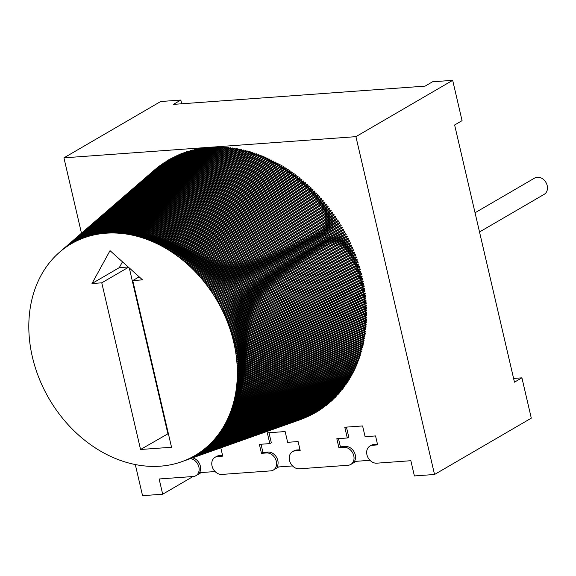 <?xml version="1.0" encoding="UTF-8"?>
<svg xmlns="http://www.w3.org/2000/svg" width="576" height="576" viewBox="0 0 576 576"><rect width="100%" height="100%" fill="white"/><g stroke="black" fill="none" stroke-linecap="round" stroke-linejoin="round"><path stroke-width="0.86" d="M230.465 418.903L226.584 421.157L226.224 421.862L353.268 372.254L353.628 371.556L352.793 370.901M207.648 148.255L207.446 147.442L63.929 157.846L81.468 233.215M108.605 231.466L104.81 233.287L208.764 147.334L207.446 147.442L103.831 233.381L103.061 233.453L206.669 147.506M213.926 147.938L213.732 147.01L209.534 147.276L209.729 148.111M377.46 444.154L374.09 444.398A9.432 7.481 -120.2 0 0 371.434 445.205L369.943 446.069A9.432 7.481 59.8 0 0 367.459 456.422A9.432 7.481 59.8 0 0 376.769 463.183L410.854 460.714L414.396 475.942L434.534 474.487L355.918 136.656L213.732 147.01L109.109 233.028L108.324 233.057L212.954 147.046M369.943 446.069A9.432 7.481 59.8 0 1 372.6 445.262L377.633 444.895L375.552 435.938L365.098 436.694L362.592 425.945L344.779 427.234L347.285 437.99L336.823 438.746L338.911 447.703L343.944 447.343A9.432 7.481 59.8 0 1 353.261 454.104A9.432 7.481 59.8 0 1 350.777 464.45A9.432 7.481 59.8 0 1 348.113 465.264L299.318 468.806A9.432 7.481 59.8 0 1 290.009 462.046A9.432 7.481 59.8 0 1 292.493 451.692A9.432 7.481 59.8 0 1 295.15 450.878L300.182 450.518L298.102 441.554L287.647 442.318L285.142 431.561L267.329 432.857L269.827 443.606L259.373 444.362L261.461 453.326L266.494 452.959A9.432 7.481 59.8 0 1 275.81 459.72A9.432 7.481 59.8 0 1 273.326 470.074A9.432 7.481 59.8 0 1 270.662 470.88L221.868 474.422A9.432 7.481 59.8 0 1 212.558 467.662A9.432 7.481 59.8 0 1 215.042 457.308A9.432 7.481 59.8 0 1 217.699 456.502L222.732 456.134L220.81 447.862M190.447 458.626A9.432 7.481 59.8 0 1 198.641 466.121A9.432 7.481 59.8 0 1 195.876 475.69A9.432 7.481 59.8 0 1 193.212 476.503L159.134 478.973L162.684 494.208L193.082 476.51M135.302 464.544L142.546 495.67L162.684 494.208M205.567 148.428L205.373 147.679L204.602 147.773L101.318 233.654L102.089 233.568L205.373 147.679M203.508 148.68L203.306 147.946L202.543 148.054L99.59 233.899L100.354 233.791L203.306 147.946M201.456 148.954L201.247 148.255L200.491 148.37L97.877 234.173L98.633 234.05L201.247 148.255M199.411 149.27L199.21 148.608L198.454 148.738L96.163 234.482L96.919 234.346L199.21 148.608M197.388 149.63L197.179 148.997L196.43 149.148L94.471 234.828L95.22 234.677L197.179 148.997M195.372 150.034L195.163 149.429L194.422 149.594L92.786 235.21L195.163 149.429M193.37 150.48L193.162 149.904L192.42 150.084L91.116 235.62L193.162 149.904M191.376 150.97L191.174 150.422L190.44 150.617L89.453 236.074L191.174 150.422M189.403 151.495L189.202 150.977L188.482 151.186L87.804 236.556L189.202 150.977M187.445 152.064L187.25 151.574L186.53 151.805L86.177 237.074L187.25 151.574M185.508 152.676L185.314 152.215L184.601 152.46L84.557 237.629L185.314 152.215M183.578 153.324L183.391 152.899L182.686 153.151L82.951 238.212L183.391 152.899M181.67 154.015L181.49 153.619L180.792 153.893L81.367 238.838L181.49 153.619M179.784 154.75L178.913 154.663L79.79 239.486L179.604 154.382M177.912 155.527L177.055 155.484L78.235 240.178L177.739 155.182M176.054 156.341L175.219 156.341L76.694 240.898L175.896 156.024M174.226 157.19L173.398 157.234L75.175 241.654L174.074 156.902M172.411 158.083L171.605 158.17L73.67 242.446L172.267 157.824M170.618 159.019L169.826 159.142L72.18 243.266L170.489 158.782M168.847 159.991L168.077 160.157L70.711 244.116L168.725 159.782M167.098 161.006L69.494 244.865M165.37 162.05L67.968 245.844M163.663 163.138L66.521 246.809M161.978 164.268L65.11 247.802M160.322 165.427L63.727 248.825M158.688 166.63L62.366 249.869M157.082 167.868L61.034 250.949M59.688 252.072L155.484 169.128L59.731 252.05M299.887 419.818L181.634 461.736M183.247 461.146L301.788 419.098M184.838 460.519L303.674 418.334M185.674 460.181L305.539 417.535M187.992 459.166L307.382 416.693M189.547 458.431L309.204 415.814M190.318 458.057L311.004 414.893M191.837 457.279L312.79 413.935M193.356 456.458L314.546 412.942M194.76 455.659A122.616 97.272 -120.2 0 0 227.059 321.084A122.616 97.272 -120.2 0 0 105.97 233.201A122.616 97.272 -120.2 0 0 71.395 243.727A122.616 97.272 -120.2 0 0 39.096 378.302A122.616 97.272 -120.2 0 0 160.186 466.186A122.616 97.272 -120.2 0 0 194.76 455.659L315.763 412.502L316.282 411.905M197.914 453.787L196.25 454.774L317.506 411.466L317.995 410.832M199.44 452.815L197.69 453.866L319.219 410.393L319.687 409.723M200.945 451.807L199.109 452.93L320.911 409.277L321.35 408.571M202.435 450.77L200.506 451.966L322.582 408.132L322.992 407.383M203.904 449.705L201.881 450.972L324.223 406.944L324.605 406.166M205.351 448.603L203.242 449.942L325.843 405.72L326.441 405.259L326.189 404.906M206.777 447.473L204.574 448.884L327.434 404.453L328.025 403.985L327.751 403.61M208.181 446.314L205.891 447.797L329.004 403.157L329.58 402.674L329.292 402.286M209.563 445.118L207.18 446.674L330.545 401.825L331.114 401.328L330.797 400.918M210.924 443.902L208.447 445.529L332.057 400.457L332.618 399.953L332.28 399.521M212.263 442.649L209.693 444.348L333.547 399.053L334.094 398.534L333.734 398.088M213.581 441.367L210.917 443.146L335.002 397.62L335.542 397.087L335.153 396.619M214.877 440.064L212.119 441.907L336.434 396.151L336.96 395.604L336.55 395.122M216.144 438.725L213.293 440.647L337.838 394.646L338.35 394.085L337.918 393.588M217.397 437.357L214.445 439.358L339.206 393.106L339.71 392.537L339.25 392.018M218.621 435.967L215.568 438.041L340.553 391.536L341.042 390.953L340.553 390.42M219.816 434.542L216.67 436.694L341.863 389.93L342.346 389.34L341.827 388.793M220.997 433.094L217.742 435.319L343.152 388.303L343.62 387.691L343.073 387.137M222.149 431.618L218.794 433.922L344.398 386.633L344.858 386.014L344.282 385.445M223.272 430.121L219.816 432.504L345.622 384.941L346.068 384.307L345.463 383.724M224.374 428.594L220.81 431.057L346.81 383.213L347.249 382.572L346.608 381.974M225.454 427.039L221.782 429.581L347.969 381.456L348.394 380.808L347.724 380.196M226.505 425.462L222.725 428.083L349.092 379.678L349.51 379.008L348.804 378.396M227.534 423.857L223.639 426.564L350.186 377.863L350.59 377.186L349.855 376.56M228.535 422.23L224.532 425.016L351.245 376.02L351.634 375.336L350.87 374.702M229.514 420.574L225.389 423.446L352.274 374.155L352.649 373.457L351.85 372.816M231.386 417.197L227.376 419.537L227.023 420.25L354.226 370.339L354.578 369.626L353.7 368.964M232.286 415.476L228.139 417.895L227.801 418.615L355.154 368.388L355.493 367.668L354.578 366.998M233.158 413.734L228.874 416.225L228.55 416.959L356.047 366.415L356.371 365.688L355.421 365.011M234.007 411.97L229.579 414.547L229.262 415.282L356.904 364.421L357.214 363.679L356.227 363.002M234.828 410.177L230.256 412.841L229.954 413.59L357.725 362.405L358.02 361.649L356.99 360.972M235.62 408.37L230.897 411.12L230.609 411.876L358.51 360.36L358.798 359.604L357.725 358.913M236.39 406.534L231.516 409.378L231.242 410.141L359.258 358.294L359.532 357.523L358.423 356.839M237.132 404.683L232.099 407.614L231.84 408.391L359.971 356.206L360.238 355.428L359.078 354.737M237.852 402.811L232.654 405.835L232.409 406.62L360.655 354.096L360.9 353.311L359.705 352.62M238.543 400.918L233.179 404.042L232.949 404.834L361.296 351.965L361.534 351.173L360.288 350.482M239.213 399.01L233.676 402.235L233.453 403.027L361.901 349.812L362.124 349.02L360.835 348.329M239.854 397.08L234.137 400.406L233.935 401.213L362.477 347.645L362.678 346.838L361.346 346.154M240.466 395.129L234.569 398.563L234.382 399.377L363.01 345.456L363.204 344.65L361.822 343.966M241.056 393.163L234.972 396.706L234.792 397.526L363.506 343.253L363.686 342.432L362.254 341.755M241.625 391.176L235.346 394.834L235.181 395.654L363.967 341.028L364.133 340.207L362.65 339.53M242.165 389.174L235.685 392.947L235.534 393.775L364.392 338.789L364.543 337.961L363.01 337.291M242.683 387.158L235.994 391.046L235.858 391.882L364.774 336.528L364.91 335.693L363.326 335.038M243.173 385.121L236.268 389.138L236.146 389.981L365.126 334.26L365.249 333.418L363.607 332.77M243.641 383.069L236.52 387.216L236.405 388.058L365.436 331.97L365.544 331.128L363.845 330.487M244.094 380.995L236.729 385.279L236.635 386.129L365.71 329.674L365.803 328.824L364.046 328.198M244.519 378.907L236.916 383.335L236.83 384.192L365.947 327.362L366.026 326.506L364.212 325.886M244.922 376.805L237.067 381.377L236.995 382.241L366.142 325.03L366.214 324.173L364.334 323.575M245.304 374.688L237.19 379.411L237.132 380.275L366.307 322.697L366.358 321.833L364.414 321.25M245.671 372.55L237.276 377.438L237.233 378.31L366.43 320.342L366.466 319.478L364.457 318.917M246.017 370.397L237.334 375.458L237.305 376.33L366.509 317.988L366.538 317.11L364.457 316.57M246.341 368.23L237.355 373.464L237.341 374.342L366.559 315.619L366.574 314.741L364.421 314.222M246.65 366.048L237.348 371.462L237.348 372.348L366.566 313.236L366.566 312.358L364.342 311.868M246.946 363.852L237.305 369.461L237.326 370.346L366.538 310.853L366.523 309.967L364.219 309.506M247.234 361.634L237.24 367.452L237.269 368.338L366.473 308.455L366.444 307.57L364.061 307.138M247.5 359.402L237.132 365.436L237.175 366.322L366.372 306.058L366.329 305.172L363.852 304.762M247.759 357.149L237.002 363.413L237.06 364.306L366.228 303.653L366.17 302.76L363.614 302.393M248.011 354.881L236.837 361.39L236.909 362.282L366.048 301.241L365.976 300.348L363.326 300.017M248.263 352.591L236.635 359.359L236.722 360.252L365.832 298.822L365.746 297.929L362.995 297.634M248.508 350.287L236.405 357.329L236.506 358.222L365.573 296.402L365.479 295.51L362.628 295.258M248.753 347.954L236.146 355.291L236.261 356.191L365.285 293.976L365.17 293.083L362.21 292.882M249.005 345.607L235.858 353.261L235.98 354.154L364.954 291.55L364.824 290.657L361.75 290.506M249.264 343.231L235.534 351.223L235.67 352.116L364.586 289.123L364.442 288.223L361.246 288.137M249.538 340.826L235.181 349.186L235.332 350.078L364.176 286.697L364.025 285.797L360.698 285.768M249.833 338.393L234.792 347.148L234.958 348.048L363.737 284.263L363.571 283.37L360.108 283.406M250.157 335.923L234.374 345.11L234.554 346.01L363.262 281.837L363.074 280.937L359.467 281.052M250.51 333.425L233.928 343.073L234.122 343.973L362.743 279.41L362.549 278.51L358.776 278.712M250.913 330.876L233.453 341.042L233.662 341.935L362.189 276.984L361.98 276.091L358.042 276.379M251.374 328.284L232.942 339.012L233.165 339.905L361.598 274.565L361.375 273.672L357.25 274.054M251.914 325.627L232.402 336.989L232.639 337.882L360.972 272.146L360.742 271.253L356.407 271.742M252.533 322.913L231.833 334.966L232.085 335.851L360.317 269.734L360.065 268.841L355.507 269.453M253.274 320.112L231.235 332.942L231.494 333.835L359.618 267.322L359.352 266.429L354.55 267.185M254.16 317.218L230.602 330.926L230.882 331.819L358.884 264.917L358.61 264.031L353.527 264.931M255.218 314.208L229.946 328.925L230.234 329.81L358.114 262.519L357.826 261.634L352.433 262.714M256.5 311.062L229.255 326.923L229.558 327.802L357.307 260.129L357.005 259.25L351.266 260.525M258.077 307.728L228.542 324.929L228.852 325.807L356.472 257.746L356.155 256.867L350.021 258.372M260.028 304.171L227.794 322.942L228.118 323.813L355.594 255.377L355.27 254.498L348.674 256.262M262.476 300.319L227.016 320.962L227.354 321.833L354.686 253.008L354.348 252.137L347.22 254.21M265.586 296.071L226.21 318.989L226.562 319.86L353.743 250.654L353.39 249.79L345.629 252.223M269.611 291.276L225.382 317.03L225.742 317.894L352.771 248.314L352.404 247.45L343.872 250.33M274.961 285.718L224.518 315.079L224.899 315.936L351.756 245.981L351.382 245.124L341.899 248.558M282.269 279.007L223.632 313.135L224.021 313.992L350.712 243.662L350.323 242.806L339.646 246.938M292.687 270.475L222.71 311.206L223.114 312.062L349.639 241.358L349.236 240.509L336.989 245.556M308.47 258.826L221.767 309.29L222.185 310.14L348.53 239.062L348.113 238.219L333.713 244.526M329.962 243.842L220.802 307.39L221.227 308.225L347.386 236.786L346.961 235.944L329.962 243.842A122.616 97.272 -120.2 0 0 329.94 243.799M328.968 241.949L219.802 305.496L220.241 306.331L346.212 234.518L345.773 233.69L328.968 241.949A122.616 97.272 -120.2 0 0 328.774 241.589M218.779 303.617L219.226 304.445L345.002 232.272L344.556 231.444L327.946 240.07L218.779 303.617L344.556 231.444M327.938 240.07A122.616 97.272 -120.2 0 0 327.564 239.4M326.894 238.205L217.728 301.752L218.189 302.573L343.771 230.04L343.31 229.219L326.894 238.205A122.616 97.272 -120.2 0 0 326.326 237.233M325.814 236.354L216.655 299.902L217.123 300.715L342.504 227.83L342.029 227.009L325.814 236.354A122.616 97.272 -120.2 0 0 325.202 235.325L341.201 225.634L340.718 224.82L215.554 298.066L216.036 298.872L341.201 225.634M324.562 234.274A122.616 97.272 -120.2 0 0 324.086 233.503L339.876 223.452L339.379 222.653L214.423 296.244L214.92 297.05L339.876 223.452M323.244 232.157A122.616 97.272 -120.2 0 0 322.949 231.689L338.515 221.292L338.011 220.5L213.271 294.444L213.782 295.236L338.515 221.292M321.89 230.054A122.616 97.272 -120.2 0 0 321.782 229.896L337.126 219.154L336.614 218.369L212.098 292.658L212.616 293.443L337.126 219.154M322.034 227.066L335.714 217.037L335.182 216.259L210.902 290.887L211.428 291.672L335.714 217.037M323.071 223.531L334.267 214.942L333.727 214.164L209.678 289.138L210.211 289.908L334.267 214.942M323.374 220.428L332.791 212.861L332.244 212.098L208.433 287.402L208.98 288.173L332.791 212.861M323.201 217.598L331.294 210.809L330.732 210.053L207.158 285.689L207.72 286.445L331.294 210.809M322.711 214.963L329.767 208.778L329.198 208.03L205.87 283.997L206.438 284.746L329.767 208.778M321.991 212.472L328.212 206.77L327.636 206.035L204.552 282.326L205.128 283.061L328.212 206.77M321.091 210.089L326.628 204.79L326.045 204.062L203.22 280.67L203.803 281.398L326.628 204.79M320.054 207.799L325.022 202.831L324.425 202.111L201.859 279.036L202.457 279.756L325.022 202.831M318.902 205.574L323.395 200.902L322.79 200.189L200.484 277.43L201.089 278.136L323.395 200.902M317.664 203.422L321.739 198.994L321.12 198.288L199.08 275.839L199.699 276.538L321.739 198.994M316.346 201.326L320.054 197.114L319.435 196.416L197.662 274.27L198.288 274.961L320.054 197.114M314.957 199.282L318.355 195.257L317.722 194.573L196.229 272.729L196.855 273.413L318.355 195.257M313.51 197.28L316.627 193.435L315.986 192.758L194.767 271.21L195.408 271.879L316.627 193.435M312.012 195.329L314.878 191.635L314.222 190.973L193.291 269.712L193.939 270.374L314.878 191.635M310.464 193.421L313.106 189.864L312.444 189.216L191.794 268.243L192.456 268.891L313.106 189.864M308.873 191.556L311.306 188.129L310.644 187.488L190.282 266.796L190.951 267.437L311.306 188.129M307.246 189.727L309.492 186.415L308.822 185.789L188.755 265.37L189.425 266.004L309.492 186.415M305.575 187.942L307.663 184.738L306.979 184.126L187.207 263.974L187.884 264.593L307.663 184.738M303.876 186.192L305.806 183.089L305.114 182.484L185.645 262.606L186.329 263.21L305.806 183.089M302.148 184.478L303.934 181.476L303.235 180.878L184.061 261.266L184.759 261.857L303.934 181.476M300.384 182.808L302.04 179.892L301.334 179.309L182.47 259.949L183.168 260.532L302.04 179.892M298.591 181.166L300.125 178.337L299.419 177.768L180.857 258.66L181.562 259.229L300.125 178.337M296.777 179.568L298.195 176.818L297.482 176.263L179.23 257.4L179.95 257.954L298.195 176.818M294.934 178.006L296.251 175.334L295.531 174.787L177.595 256.162L178.315 256.709L296.251 175.334M293.069 176.486L294.286 173.88L293.558 173.347L175.939 254.959L176.666 255.492L294.286 173.88M291.182 174.996L292.306 172.462L291.578 171.943L174.276 253.786L175.01 254.304L292.306 172.462M289.274 173.549L290.318 171.079L289.577 170.568L172.598 252.634L173.333 253.145L290.318 171.079M287.345 172.138L288.31 169.726L287.561 169.236L170.906 251.518L171.648 252.014L288.31 169.726M285.401 170.762L286.286 168.415L285.538 167.933L169.207 250.43L169.956 250.913L286.286 168.415M283.435 169.423L284.249 167.141L283.493 166.673L167.494 249.372L168.242 249.84L284.249 167.141M281.448 168.127L282.197 165.895L281.441 165.442L165.766 248.35L166.529 248.803L282.197 165.895M279.454 166.867L280.138 164.693L279.374 164.254L164.038 247.356L164.801 247.795L280.138 164.693M277.438 165.65L278.064 163.526L277.301 163.102L162.295 246.391L163.058 246.816L278.064 163.526M275.414 164.462L275.983 162.396L275.213 161.986L160.538 245.455L161.309 245.873L275.983 162.396M273.37 163.325L273.888 161.302L273.118 160.906L158.782 244.555L159.559 244.951L273.888 161.302M271.318 162.216L271.786 160.25L271.008 159.862L157.01 243.684L157.795 244.073L271.786 160.25M269.251 161.158L269.676 159.235L268.891 158.861L155.239 242.849L156.017 243.223L269.676 159.235M267.178 160.128L267.552 158.256L266.767 157.896L153.454 242.042L154.238 242.402L267.552 158.256M265.09 159.142L265.428 157.32L264.636 156.974L151.668 241.272L152.46 241.618L265.428 157.32M262.994 158.198L263.29 156.42L262.505 156.089L149.875 240.538L150.667 240.862L263.29 156.42M260.892 157.298L261.151 155.556L260.359 155.246L148.075 239.832L148.867 240.142L261.151 155.556M258.782 156.434L259.006 154.735L258.206 154.44L146.275 239.155L147.067 239.458L259.006 154.735M256.666 155.614L256.853 153.958L256.054 153.677L144.468 238.522L145.26 238.802L256.853 153.958M254.534 154.829L254.693 153.216L253.894 152.95L142.654 237.917L143.453 238.183L254.693 153.216M252.41 154.087L252.533 152.518L251.734 152.266L140.839 237.348L141.638 237.6L252.533 152.518M250.272 153.389L250.366 151.862L249.566 151.625L139.025 236.808L139.824 237.046L250.366 151.862M248.134 152.726L248.206 151.243L247.399 151.02L137.21 236.311L138.01 236.534L248.206 151.243M245.988 152.114L246.031 150.667L245.232 150.458L135.389 235.843L136.188 236.052L246.031 150.667M243.842 151.538L243.864 150.134L243.065 149.94L133.567 235.411L134.374 235.606L243.864 150.134M241.697 151.006L241.697 149.638L240.89 149.465L131.746 235.015L132.552 235.188L241.697 149.638M239.544 150.516L239.522 149.184L238.723 149.026L129.931 234.648L130.73 234.814L239.522 149.184M237.398 150.07L237.355 148.774L236.556 148.63L128.11 234.324L128.909 234.468L237.355 148.774M235.253 149.659L235.188 148.406L234.389 148.277L126.295 234.029L127.094 234.158L235.188 148.406M233.1 149.299L233.021 148.082L232.222 147.967L124.481 233.77L125.28 233.892L233.021 148.082M230.954 148.975L230.861 147.794L230.062 147.694L122.666 233.554L123.466 233.654L230.861 147.794M228.809 148.694L228.701 147.557L227.902 147.47L120.859 233.366L121.651 233.453L228.701 147.557M226.67 148.464L226.548 147.355L225.749 147.283L119.052 233.215L119.844 233.28L226.548 147.355M224.532 148.27L224.395 147.197L223.603 147.146L117.252 233.1L118.044 233.15L224.395 147.197M222.401 148.118L222.25 147.082L221.458 147.046L115.452 233.021L116.244 233.057L222.25 147.082M220.27 148.01L220.111 147.01L219.326 146.988L113.659 232.97L114.451 232.999L220.111 147.01M218.146 147.946L217.98 146.981L217.195 146.974L111.881 232.963L112.666 232.97L217.98 146.981M216.036 147.924L215.856 146.988L215.071 146.995L110.102 232.992L110.88 232.985L215.856 146.988M211.817 147.982L211.63 147.132L107.338 233.107L106.56 233.15L210.859 147.182M106.733 231.689L103.831 233.381M158.818 466.272L159.595 466.236M157.046 466.358L157.824 466.33M155.275 466.402L156.082 466.387M153.49 466.416L154.274 466.423M151.704 466.387L152.51 466.402M149.911 466.33L150.718 466.358M148.111 466.236L148.903 466.286M146.311 466.099L147.103 466.171M144.504 465.934L145.318 466.013M142.69 465.732L143.503 465.826M140.875 465.494L141.689 465.61M139.061 465.221L139.86 465.358M137.246 464.918L138.06 465.055M135.425 464.573L136.238 464.731M133.603 464.191L134.402 464.371M131.782 463.781L132.595 463.968M129.967 463.334L130.766 463.543M128.146 462.852L128.959 463.068M126.331 462.334L127.13 462.571M124.517 461.786L125.323 462.031M122.702 461.196L123.502 461.47M120.895 460.577L121.702 460.858M119.887 460.224L119.088 459.929M118.087 459.547L117.288 459.245M116.287 458.842L115.488 458.525M114.494 458.107L113.695 457.769M111.917 456.984L112.694 457.337M110.138 456.163L110.916 456.538M109.152 455.695L108.36 455.314M107.381 454.824L106.596 454.428M105.624 453.924L104.839 453.514M103.867 452.988L103.097 452.57M102.125 452.03L101.354 451.591M100.397 451.03L99.626 450.583M98.669 450.007L97.913 449.539M96.955 448.949L96.199 448.474M95.256 447.862L94.507 447.372M93.564 446.746L92.822 446.242M91.886 445.601L91.145 445.082M90.223 444.42L89.489 443.894M88.567 443.218L87.84 442.678M86.933 441.986L86.206 441.432M84.593 440.158L85.298 440.726M83.693 439.438L82.987 438.854M81.396 437.53L82.094 438.12M79.826 436.169L80.51 436.781M78.955 435.406L78.271 434.794M77.407 434.009L76.73 433.382M75.881 432.59L75.204 431.95M74.362 431.143L73.699 430.495M72.871 429.667L72.216 429.012M71.395 428.17L70.747 427.507M69.3 425.974L69.926 426.658M68.494 425.11L67.867 424.418M67.075 423.54L66.456 422.842M65.678 421.956L65.066 421.243M64.303 420.343L63.698 419.623M62.942 418.709L62.352 417.982M61.603 417.06L61.02 416.318M59.717 414.641L60.286 415.39M58.997 413.69L58.435 412.934M57.175 411.214L57.722 411.977M56.484 410.242L55.944 409.471M55.26 408.492L54.727 407.714M54.065 406.728L53.539 405.936M52.884 404.935L52.373 404.143M51.732 403.135L51.235 402.336M50.609 401.314L50.119 400.507M49.507 399.478L49.032 398.671M48.434 397.634L47.966 396.814M47.383 395.77L46.93 394.942M46.361 393.89L45.914 393.055M45.36 391.997L44.928 391.154M44.388 390.089L43.97 389.246M43.445 388.174L43.042 387.324M42.53 386.244L42.134 385.387M41.645 384.3L41.256 383.443M40.781 382.349L40.414 381.492M39.946 380.39L39.593 379.526M39.146 378.425L38.801 377.554M38.369 376.445L38.038 375.566M37.62 374.458L37.303 373.579M36.9 372.463L36.598 371.578M36.216 370.462L35.921 369.576M35.554 368.453L35.273 367.567M34.927 366.437L34.661 365.551M34.33 364.421L34.07 363.528M33.761 362.398L33.516 361.505M33.221 360.367L32.99 359.474M32.71 358.337L32.494 357.444M32.234 356.306L32.033 355.414M31.788 354.269L31.601 353.376M31.37 352.231L31.198 351.338M30.982 350.201L30.823 349.301M30.629 348.163L30.485 347.263M30.305 346.126L30.175 345.233M30.017 344.088L29.894 343.195M29.75 342.05L29.65 341.165M29.527 340.02L29.434 339.134M29.326 337.99L29.246 337.104M29.16 335.966L29.095 335.081M29.023 333.943L28.98 333.065M28.922 331.927L28.886 331.049M28.85 329.918L28.829 329.04M28.814 327.917L28.807 327.038M28.807 325.915L28.814 325.044M28.829 323.928L28.85 323.057M28.922 321.077L28.879 321.948M28.973 319.968L29.023 319.104M29.095 318.002L29.16 317.146M29.326 315.194L29.239 316.051M29.434 314.1L29.52 313.25M29.642 312.163L29.75 311.321M30.01 309.406L29.88 310.248M30.168 308.333L30.298 307.498M30.622 305.604L30.478 306.432M30.816 304.546L30.974 303.725M31.363 301.86L31.183 302.681M31.594 300.816L31.781 300.01M32.22 298.174L32.026 298.973M32.486 297.144L32.702 296.352M33.206 294.552L32.976 295.344M33.509 293.544L33.746 292.766M34.315 290.995L34.056 291.766M34.654 290.002L34.913 289.238M35.546 287.51L35.266 288.259M35.914 286.538L36.202 285.797M36.893 284.098L36.576 284.839M37.296 283.147L37.606 282.427M38.023 281.484L38.354 280.771M39.132 279.137L38.786 279.842M39.931 277.524L39.578 278.222M40.766 275.933L40.392 276.631M41.623 274.37L41.249 275.04M42.516 272.822L42.113 273.499M43.43 271.303L43.027 271.958M44.374 269.798L43.963 270.446M45.346 268.33L44.921 268.963M46.339 266.882L45.893 267.516M47.362 265.457L46.901 266.076M48.413 264.06L47.938 264.672M49.486 262.692L49.025 263.275M50.587 261.346L50.112 261.922M51.718 260.021L51.228 260.59M52.373 259.286L52.87 258.732M53.539 258.012L54.043 257.472M54.727 256.759L55.246 256.234M55.944 255.542L56.47 255.024M57.182 254.347L57.73 253.836M58.442 253.188L59.04 252.655M157.054 167.832L60.991 250.97M158.645 166.572L62.323 249.898M64.282 248.407L63.67 248.861M64.274 248.414L160.265 165.348M161.914 164.16L65.038 247.846M67.061 246.442L66.427 246.866M67.046 246.449L163.577 163.008M165.269 161.899L67.838 245.916M69.941 244.591L69.264 245.002M69.905 244.613L166.982 160.819M72.245 243.23L71.359 243.742M73.75 242.374L72.835 242.906M75.341 241.51L74.333 242.1M76.954 240.682L75.845 241.322M78.581 239.882L77.378 240.581M80.222 239.119L78.919 239.875M81.886 238.385L80.489 239.206M83.57 237.686L82.066 238.565M85.262 237.024L83.657 237.96M86.976 236.39L85.27 237.384M88.704 235.793L86.897 236.844M90.446 235.231L88.531 236.347M92.203 234.698L90.187 235.872M93.974 234.202L91.85 235.44M95.76 233.741L93.528 235.044M97.56 233.316L95.22 234.677M99.367 232.92L96.919 234.346M101.196 232.56L98.633 234.05M103.032 232.236L100.354 233.791M104.875 231.948L102.089 233.568M105.581 233.23L209.534 147.276L208.764 147.334M513.598 378.439L521.914 377.834L514.469 382.169L454.622 124.985L462.067 120.658L452.678 80.33L432.54 81.792L425.102 86.126L173.383 104.386L180.828 100.058L160.69 101.513L63.929 157.846M452.678 80.33L355.918 136.656M110.484 231.286L107.338 233.107M112.37 231.127L109.109 233.028M114.271 231.012L110.88 232.985M116.179 230.926L112.666 232.97M118.094 230.875L114.451 232.999M120.024 230.861L116.244 233.057M121.954 230.875L118.044 233.15M123.898 230.926L119.844 233.28M125.842 231.012L121.651 233.453M127.8 231.127L123.466 233.654M129.758 231.278L125.28 233.892M131.724 231.466L127.094 234.158M133.697 231.682L128.909 234.468M135.677 231.934L130.73 234.814M137.664 232.214L132.552 235.188M139.651 232.531L134.374 235.606M141.646 232.877L136.188 236.052M143.64 233.251L138.01 236.534M145.642 233.662L139.824 237.046M147.65 234.101L141.638 237.6M149.659 234.576L143.453 238.183M151.668 235.073L145.26 238.802M153.684 235.606L147.067 239.458M155.707 236.16L148.867 240.142M157.73 236.75L150.667 240.862M159.761 237.362L152.46 241.618M161.791 238.01L154.238 242.402M163.829 238.673L156.017 243.223M165.866 239.371L157.795 244.073M167.911 240.091L159.559 244.951M169.963 240.833L161.309 245.873M172.022 241.603L163.058 246.816M174.082 242.388L164.801 247.795M176.155 243.202L166.529 248.803M178.229 244.03L168.242 249.84M180.324 244.879L169.956 250.913M182.419 245.743L171.648 252.014M184.536 246.622L173.333 253.145M186.66 247.522L175.01 254.304M188.813 248.422L176.666 255.492M190.973 249.336L178.315 256.709M193.169 250.258L179.95 257.954M195.386 251.179L181.562 259.229M197.64 252.108L183.168 260.532M199.93 253.022L184.759 261.857M202.262 253.937L186.329 263.21M204.653 254.83L187.884 264.593M207.108 255.708L189.425 266.004M209.642 256.55L190.951 267.437M212.27 257.357L192.456 268.891M215.006 258.113L193.939 270.374M217.872 258.804L195.408 271.879M220.91 259.409L196.855 273.413M224.158 259.906L198.288 274.961M227.664 260.266L199.699 276.538M231.494 260.438L201.089 278.136M235.75 260.381L202.457 279.756M240.574 259.999L203.803 281.398M246.154 259.186L205.128 283.061M252.799 257.76L206.438 284.746M260.978 255.442L207.72 286.445M271.505 251.77L208.98 288.173M285.862 245.873L210.211 289.908M307.073 235.994L211.428 291.672M321.782 229.896L212.616 293.443M322.949 231.689L213.782 295.236M324.086 233.503L214.92 297.05M325.202 235.325L216.036 298.872M216.655 299.902L342.029 227.009M217.728 301.752L343.31 229.219M219.802 305.496L345.773 233.69M220.802 307.39L346.961 235.944M221.767 309.29L348.113 238.219M222.71 311.206L349.236 240.509M223.632 313.135L350.323 242.806M224.518 315.079L351.382 245.124M225.382 317.03L352.404 247.45M226.21 318.989L353.39 249.79M227.016 320.962L354.348 252.137M227.794 322.942L355.27 254.498M228.542 324.929L356.155 256.867M229.255 326.923L357.005 259.25M229.946 328.925L357.826 261.634M230.602 330.926L358.61 264.031M231.235 332.942L359.352 266.429M231.833 334.966L360.065 268.841M232.402 336.989L360.742 271.253M232.942 339.012L361.375 273.672M233.453 341.042L361.98 276.091M233.928 343.073L362.549 278.51M234.374 345.11L363.074 280.937M234.792 347.148L363.571 283.37M235.181 349.186L364.025 285.797M235.534 351.223L364.442 288.223M235.858 353.261L364.824 290.657M236.146 355.291L365.17 293.083M236.405 357.329L365.479 295.51M236.635 359.359L365.746 297.929M236.837 361.39L365.976 300.348M237.002 363.413L366.17 302.76M237.132 365.436L366.329 305.172M237.24 367.452L366.444 307.57M237.305 369.461L366.523 309.967M237.348 371.462L366.566 312.358M237.355 373.464L366.574 314.741M237.334 375.458L366.538 317.11M237.276 377.438L366.466 319.478M237.19 379.411L366.358 321.833M237.067 381.377L366.214 324.173M236.916 383.335L366.026 326.506M236.729 385.279L365.803 328.824M236.52 387.216L365.544 331.128M236.268 389.138L365.249 333.418M235.994 391.046L364.91 335.693M235.685 392.947L364.543 337.961M235.346 394.834L364.133 340.207M234.972 396.706L363.686 342.432M234.569 398.563L363.204 344.65M234.137 400.406L362.678 346.838M233.676 402.235L362.124 349.02M233.179 404.042L361.534 351.173M232.654 405.835L360.9 353.311M232.099 407.614L360.238 355.428M231.516 409.378L359.532 357.523M230.897 411.12L358.798 359.604M230.256 412.841L358.02 361.649M229.579 414.547L357.214 363.679M228.874 416.225L356.371 365.688M228.139 417.895L355.493 367.668M227.376 419.537L354.578 369.626M226.584 421.157L353.628 371.556M225.763 422.755L352.649 373.457M224.921 424.332L351.634 375.336M224.042 425.887L350.59 377.186M223.135 427.421L349.51 379.008M222.206 428.926L348.394 380.808M221.249 430.416L347.249 382.572M220.262 431.87L346.068 384.307M219.254 433.303L344.858 386.014M218.218 434.714L343.62 387.691M217.152 436.097L342.346 389.34M216.058 437.458L341.042 390.953M214.949 438.782L339.71 392.537M213.804 440.086L338.35 394.085M212.645 441.36L336.96 395.604M211.457 442.606L335.542 397.087M210.24 443.83L334.094 398.534M209.009 445.018L332.618 399.953M207.749 446.177L331.114 401.328M206.467 447.314L329.58 402.674M205.164 448.416L328.025 403.985M203.832 449.489L326.441 405.259M202.486 450.526L324.828 406.498M201.118 451.541L323.194 407.7M199.728 452.52L321.538 408.866M198.317 453.463L319.853 409.99M196.891 454.385L318.146 411.077M196.366 454.73L316.411 412.128M193.313 456.48L195.444 455.27M193.975 456.12L314.662 413.143M192.708 456.811L312.883 414.115M191.822 457.286L192.485 456.941M191.11 457.654L311.09 415.051M190.31 458.057L190.98 457.733M189.461 458.482L309.276 415.951M187.92 459.209L307.433 416.808M186.422 459.864L305.575 417.622M185.666 460.181L186.365 459.893M184.788 460.548L303.703 418.399M183.204 461.174L301.802 419.134M180.886 461.995L181.598 461.758M179.266 462.535L179.978 462.312M177.624 463.039L178.351 462.83M175.975 463.507L176.702 463.313M174.305 463.939L175.039 463.766M172.627 464.342L173.369 464.177M170.935 464.71L171.684 464.558M169.236 465.041L170.035 464.882M167.522 465.329L168.322 465.199M165.802 465.588L166.601 465.473M164.066 465.818L164.866 465.718M162.324 466.006L163.094 465.934M160.574 466.157L161.374 466.092M140.551 449.496L171.533 447.25L132.746 280.577L142.517 279.864L110.03 250.654L91.987 283.529L101.765 282.823L140.551 449.496L168.35 433.57M101.765 282.823L128.498 267.257M129.298 267.977L167.839 433.606M91.987 283.529L119.282 267.646L128.21 266.998M122.472 261.835L119.282 267.646M132.746 280.577L139.154 276.84M181.699 103.788L180.828 100.058M369.994 460.31L354.427 461.441A9.432 7.481 -120.2 0 0 353.902 451.526A9.432 7.481 -120.2 0 0 345.434 446.472L340.402 446.839L338.486 438.624M346.442 427.111L348.768 437.119L347.285 437.99M338.911 447.703L340.402 446.839M434.534 474.487L531.295 418.154L521.914 377.834M300.01 449.77L296.64 450.014A9.432 7.481 -120.2 0 0 293.983 450.828L292.493 451.692M292.543 465.934L276.977 467.064A9.432 7.481 -120.2 0 0 276.451 457.15A9.432 7.481 -120.2 0 0 267.984 452.095L262.951 452.462L261.036 444.247M268.992 432.734L271.318 442.742L269.827 443.606M222.559 455.393L219.19 455.638A9.432 7.481 -120.2 0 0 216.533 456.444L215.042 457.308M215.093 471.55L199.526 472.68A9.432 7.481 -120.2 0 0 199.57 463.838A9.432 7.481 -120.2 0 0 192.578 457.87M261.461 453.326L262.951 452.462M479.52 231.977L544.198 194.328A9.432 7.481 -120.2 0 0 547.2 185.616A9.432 7.481 -120.2 0 0 534.708 178.027L475.049 212.76M343.944 447.343L345.434 446.472M374.09 444.398L372.6 445.262M296.64 450.014L295.15 450.878M266.494 452.959L267.984 452.095M219.19 455.638L217.699 456.502M72.274 243.216L71.395 243.727M350.777 464.45L356.162 461.318M273.326 470.074L278.712 466.934M195.876 475.69L201.262 472.558"/></g></svg>
